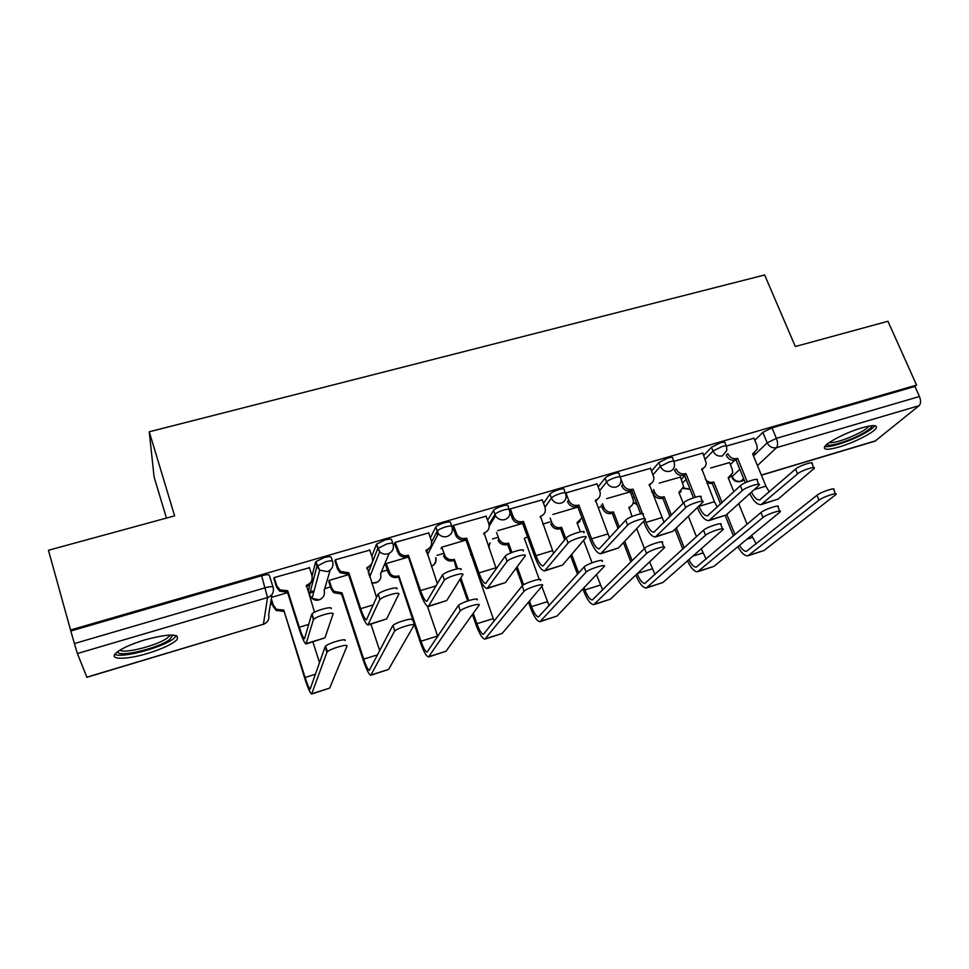 <?xml version="1.0" encoding="UTF-8"?>
<svg xmlns="http://www.w3.org/2000/svg" width="969" height="969" viewBox="0 0 969 969"><rect width="100%" height="100%" fill="white"/><g stroke="black" fill="none" stroke-linecap="round" stroke-linejoin="round"><path stroke-width="1.45" d="M332.488 561.16L331.301 557.563C331.216 556.363 328.806 556.388 324.058 557.635L315.846 561.632L316.936 566.296L325.427 561.826C330.175 560.567 332.585 560.53 332.67 561.717C333.699 566.441 331.907 569.736 327.292 571.601L319.685 570.172L316.936 566.296L309.486 594.809L312.042 598.43L319.14 599.738C323.452 597.982 325.124 594.893 324.167 590.46L330.199 570.075M392.845 543.439L391.682 540.048C391.803 538.8 389.55 538.788 384.935 539.999L376.566 544.118L377.728 548.599L386.328 544.118C390.943 542.906 393.196 542.906 393.075 544.142C394.153 548.793 392.445 552.027 387.951 553.844C384.85 554.619 382.113 553.929 379.739 551.773L377.728 548.599L372.387 562.299M451.724 526.155L450.597 522.957C450.888 521.673 448.792 521.625 444.311 522.8C440.059 524.12 437.213 525.537 435.784 527.039L437.201 531.085C438.63 529.595 441.476 528.19 445.74 526.857C450.222 525.67 452.317 525.719 452.014 526.991C453.129 531.569 451.493 534.743 447.121 536.523C443.632 537.335 440.701 536.378 438.303 533.653L437.043 531.339L431.629 541.998M509.173 509.306L508.071 506.278C508.543 504.958 506.605 504.873 502.245 506.012C497.909 507.368 495.014 508.834 493.56 510.372L495.002 514.369C496.455 512.831 499.362 511.378 503.698 510.009C508.059 508.858 509.997 508.943 509.512 510.251C510.675 514.757 509.113 517.882 504.849 519.614C500.925 520.462 497.812 519.19 495.51 515.787L494.905 514.503L488.97 524.181M565.278 492.87L564.188 489.987C564.806 488.642 563.013 488.521 558.798 489.636C554.365 491.029 551.409 492.531 549.932 494.117L551.397 498.042C552.875 496.467 555.843 494.965 560.264 493.572C564.479 492.458 566.284 492.567 565.654 493.899L565.702 494.045C566.804 498.429 565.302 501.457 561.196 503.117C556.787 503.953 553.541 502.33 551.446 498.223L544.941 507.15C546.128 511.608 544.626 514.684 540.46 516.38L540.072 516.937M620.184 476.857L619.07 473.974C619.639 472.702 617.943 472.593 613.995 473.635C609.634 475.016 606.642 476.518 605.044 478.141L606.521 482.017C608.132 480.406 611.124 478.904 615.497 477.511C619.445 476.469 621.129 476.578 620.56 477.826L620.826 479.243C621.299 483.083 619.76 485.675 616.211 487.019C611.814 487.831 608.593 486.159 606.521 482.017L599.629 490.677M673.818 461.22L672.668 458.325C673.201 457.138 671.614 457.041 667.907 458.022L658.872 462.528L660.374 466.343L669.422 461.838C673.128 460.856 674.715 460.953 674.182 462.128L674.509 464.745C674.509 468.027 672.983 470.207 669.93 471.285C665.642 472.073 662.457 470.425 660.374 466.343L653.07 474.689M726.229 445.946L725.054 443.039C725.527 441.937 724.037 441.84 720.561 442.76L711.464 447.266L712.99 451.021L722.099 446.527C725.575 445.595 727.065 445.692 726.58 446.794L726.823 450.464L722.426 455.927C718.211 456.69 715.074 455.055 712.99 451.021L705.287 459.124M839.311 446.927C854.064 442.639 873.844 432.598 876.206 428.08C877.587 424.882 872.766 424.822 861.756 427.886C846.821 432.174 826.932 442.336 824.631 446.733C823.238 450.028 828.132 450.088 839.311 446.927M147.663 653.409C162.368 648.842 172.131 644.276 176.952 639.722C180.016 633.472 169.418 633.496 145.156 639.77C130.318 644.349 120.459 648.927 115.553 653.481C109 659.986 127.096 659.719 147.663 653.409M270.315 604.729L272.398 604.111M309.959 592.992L313.823 591.853M324.712 588.631L330.538 586.899M369.201 575.453L370.449 575.089M381.386 571.843L387.321 570.087M437.007 555.382L442.809 553.662M492.446 538.958L497.024 537.613M542.701 524.084L543.815 523.757M543.984 523.708L550.017 521.916M599.545 507.259L601.834 506.581M651.628 491.828L652.512 491.574M166.45 518.088L154.083 476.918L149.25 431.786L764.638 274.978L795.319 346.527L887.943 321.26L916.565 385.081L70.543 630.007L48.45 550.271L174.626 515.847L149.25 431.786M86.798 677.174L263.411 624.254L86.883 677.319L77.387 653.53L74.407 643.561L265.397 587.735C270.29 586.427 272.883 586.33 273.161 587.444C274.154 592.265 272.277 595.632 267.529 597.546L77.387 653.53M70.543 630.007L74.407 643.561M730.36 464.587L734.684 460.299M754.839 440.314L762.845 432.356L767.194 442.809L776.387 438.339L919.448 396.515C921.01 400.633 920.901 403.685 919.096 405.684L875.031 441.149L761.404 475.198M919.448 396.515L914.942 386.449L916.565 385.081M680.468 477.051L659.247 483.119M702.864 453.092L674.024 461.28M630.322 491.84L606.655 498.623M650.562 468.318L620.33 476.905M597.037 483.894L565.63 493.003M542.252 499.859L510.239 508.919L509.67 509.815M486.135 516.198L453.335 525.464L452.693 527.1M465.992 540.072L441.658 547.243L441.077 548.708M428.661 532.95L395.025 542.422L394.589 544.009M369.783 550.126L335.274 559.803L335.044 561.342M348.537 574.678L329.085 580.407L328.879 581.812M309.426 567.761L274.021 577.609L274.009 579.111M308.36 591.332L310.286 582.853M312.054 575.937L315.579 562.129M371.83 556.254L376.347 544.493M430.357 537.831L435.626 527.293M487.589 520.244L493.463 510.518M543.524 503.286L549.92 494.129L551.397 498.042L545.002 507.308M598.176 486.874L605.044 478.141M631.291 494.347L632.563 492.882M651.592 470.934L658.872 462.528M681.364 479.28L684.695 475.731M703.797 455.418L711.464 447.266M729.536 462.576L710.652 467.979M753.967 438.218L726.484 446.031M310.334 591.587L314.077 590.896M368.91 574.581L370.836 574.108M70.919 630.964L261.618 575.719C266.511 574.435 269.103 574.363 269.394 575.525L273.028 587.044M914.942 386.449L772.014 427.862L762.845 432.356M577.899 507.09L552.827 514.478M522.618 523.381L497.739 530.709M407.985 557.163L386.025 563.631M287.599 592.628L271.526 597.376M761.961 504.364L778.107 499.096L814.105 468.499C816.867 465.411 801.169 470.498 797.548 473.865L795.549 469.093C799.159 465.689 814.832 460.626 812.095 463.739L813.718 467.603M769.289 492.034L765.91 486.135L752.634 453.94L757.334 449.01L756.85 445.171L753.906 438.061M754.694 453.092L752.974 454.74M736.004 459.96L735.519 460.105C731.377 460.869 728.288 459.258 726.217 455.285L727.804 453.662C729.875 457.647 732.988 459.27 737.13 458.507L736.004 459.96L745.306 482.732M747.244 481.872L737.627 458.361M795.549 469.093L759.672 499.907C756.874 500.052 754.148 497.448 751.484 492.131M749.8 493.645C753.422 501.13 757.177 504.801 761.077 504.631L797.548 473.865M748.674 555.564L763.996 550.513L835.835 494.614C838.766 491.671 822.851 496.915 819.011 500.161L816.952 495.28C820.779 491.998 836.683 486.777 833.764 489.745L835.484 493.802M733.872 491.731L728.167 477.693L732.697 472.945L732.261 469.25L729.475 462.431M705.444 479.364C707.636 481.908 710.253 482.828 713.281 482.126L712.276 483.446L720.597 504.122M734.974 534.622L726.811 514.394M722.111 502.717L713.753 481.981M756.183 543.9L751.605 535.397M747.099 524.302L738.717 503.65M730.202 476.833L728.47 478.432M725.224 515.605L733.412 535.942M712.276 483.446L706.982 483.204M737.906 546.661C741.321 552.996 744.664 556.049 747.947 555.794L819.011 500.161M816.952 495.28L746.518 551.276C744.277 551.482 741.951 549.496 739.529 545.329M709.683 520.365L726.12 515.011L759.127 485.178C762.106 481.932 745.706 487.141 742.315 490.532L740.352 485.687C743.72 482.271 760.108 477.075 757.14 480.358L758.727 484.221M717.314 507.187L714.419 501.7L701.798 468.899C704.524 467.966 706.001 466.041 706.244 463.146L702.791 452.923M703.688 467.991L701.641 469.904M684.453 475.149L683.957 475.294C679.729 476.07 676.592 474.447 674.545 470.425L675.987 468.826C678.046 472.872 681.195 474.507 685.434 473.72L684.453 475.149L693.465 497.787M697.365 507.562L697.474 507.853C701.108 516.356 704.911 520.607 708.872 520.619L742.315 490.532M740.352 485.687L707.455 515.835C704.524 515.835 701.701 512.674 699 506.363L698.891 506.084M695.342 497.182L685.931 473.575M656.17 536.765L672.898 531.315L702.767 502.293C705.989 498.865 688.814 504.219 685.701 507.623L683.751 502.705C686.851 499.265 704.015 493.936 700.817 497.4L702.355 501.252M664.092 522.521L649.278 484.367C652.452 483.204 653.978 480.903 653.857 477.463L650.49 468.136M651.519 483.192L649.121 485.421M620.741 478.601L622.958 484.343C625.005 488.449 628.191 490.096 632.527 489.297L631.703 490.689L640.666 513.824M643.573 521.334L644.555 523.866C648.128 532.502 651.749 536.874 655.419 536.996L685.701 507.623M631.703 490.689L631.194 490.835C626.882 491.634 623.697 489.999 621.662 485.905L622.958 484.343M683.751 502.705L653.99 532.151C651.277 532.066 648.588 528.82 645.935 522.412L644.954 519.881M642.568 513.727L633.036 489.139M871.894 425.694C871.955 427.462 868.648 430.2 861.95 433.918C848.783 441.234 828.132 447.448 826.799 444.444M829.004 442.76C836.308 442.724 846.749 439.272 860.327 432.416C864.929 429.885 867.849 427.777 869.096 426.081M824.776 446.515C829.827 447.896 850.479 441.125 863.803 433.749C869.726 430.502 873.408 427.826 874.862 425.706M172.821 635.01L169.648 639.588C157.959 648.503 117.031 658.121 117.758 651.592M119.95 650.138C124.298 654.014 157.596 645.39 167.334 637.99L170.253 634.998M114.875 654.317C121.585 658.472 161.363 647.91 173.172 638.995L176.624 635.7M698.383 571.504L713.983 566.356L780.069 511.947C783.231 508.846 766.6 514.224 762.991 517.482L760.956 512.528C764.541 509.234 781.184 503.868 778.022 507.005L779.706 511.063M683.206 503.25L678.894 492.373L683.654 486.692L680.408 476.881M653.554 489.418L654.656 492.252C656.619 496.116 659.623 497.678 663.68 496.915L662.808 498.199L670.015 516.55M684.223 547.836L676.398 527.911M671.384 515.169L664.153 496.77M706.183 559.089L701.229 548.781M696.432 536.681L688.365 516.295M681.231 491.307L679.208 493.16M675.005 529.268L682.806 549.132M662.808 498.199L662.336 498.345C658.278 499.108 655.286 497.557 653.336 493.693L654.656 492.252M652.234 490.871L653.336 493.693M687.469 560.881C690.933 568.209 694.349 571.819 697.704 571.71L762.991 517.482M760.956 512.528L696.275 567.131C693.901 567.24 691.442 564.721 688.923 559.61M646.941 587.795L662.832 582.551L722.874 529.728C726.29 526.458 708.86 531.993 705.529 535.251L703.518 530.213C706.837 526.918 724.255 521.407 720.851 524.713L722.486 528.783M632.03 516.489L629.014 507.235C632.054 506.121 633.532 503.904 633.423 500.61L630.262 491.658M602.464 503.71L603.832 507.308C605.77 511.232 608.823 512.807 612.965 512.02L612.251 513.279L618.089 528.577M632.139 560.736L624.714 541.308M619.324 527.209L613.45 511.874M655.032 574.484L649.557 561.923M644.397 548.551L636.706 528.602M631.207 506.072L628.845 508.216M623.467 542.628L630.867 562.008M612.251 513.279L611.754 513.425C607.624 514.212 604.583 512.649 602.657 508.725L603.832 507.308M601.289 505.14L602.657 508.725M635.834 574.992C639.358 583.544 642.859 587.88 646.323 587.989L705.529 535.251M703.518 530.213L644.894 583.362C642.338 583.277 639.746 580.08 637.13 573.757M601.361 553.541L618.392 547.994L644.979 519.844C648.443 516.247 630.431 521.734 627.621 525.15L625.695 520.147C628.493 516.707 646.493 511.232 643.053 514.866L644.555 518.73M609.574 538.013L595.511 500.186C599.205 498.744 600.732 496.031 600.077 492.022L596.965 483.701M598.164 498.696L595.354 501.3M565.86 492.749L568.67 500.234C570.705 504.389 573.939 506.06 578.36 505.237L577.706 506.593L590.387 540.266C593.888 549.023 597.328 553.529 600.683 553.747L627.621 525.15M577.706 506.593L577.185 506.739C572.776 507.574 569.554 505.903 567.531 501.76L568.67 500.234M625.695 520.147L599.242 548.854C596.759 548.684 594.215 545.353 591.599 538.849L578.881 505.079M545.22 570.741L562.565 565.084L585.76 537.783C589.188 534.173 570.898 539.6 568.113 543.04L566.223 537.952C568.985 534.488 587.262 529.074 583.859 532.732M553.674 553.529L540.46 516.38M510.312 508.895L513.485 517.41C515.714 521.019 518.851 522.4 522.897 521.552L522.424 522.872L534.9 557.054C538.34 565.957 541.574 570.584 544.614 570.923L568.028 543.137M522.424 522.872L521.891 523.03C517.846 523.878 514.721 522.497 512.504 518.912L509.331 510.348M566.138 538.061L543.161 565.969C540.92 565.714 538.51 562.286 535.966 555.673L523.442 521.395M542.168 499.629L544.953 507.175M487.698 588.353L505.37 582.599L525.065 556.097C528.008 552.669 509.924 557.926 507.066 561.354L505.212 556.182C508.047 552.73 526.131 547.497 523.199 550.961M496.322 568.9L484.088 532.974C488.352 531.23 489.926 528.105 488.8 523.599L486.05 515.956M453.419 525.44L457.174 535.142C459.536 538.061 462.504 539.103 466.089 538.267L465.81 539.551L478.08 574.254C481.436 583.302 484.464 588.062 487.165 588.522L506.872 561.596M465.81 539.551L465.253 539.709C461.68 540.545 458.712 539.503 456.375 536.596L452.596 526.833M505.006 556.436L485.699 583.495C483.713 583.156 481.46 579.632 478.965 572.909L466.646 538.11M594.324 604.474L610.494 599.133L664.201 547.969C667.871 544.53 649.581 550.235 646.553 553.493L644.579 548.369C647.583 545.075 665.873 539.394 662.215 542.87L663.801 546.952M580.431 531.824L577.015 522.727L581.957 517.87M550.162 518.112L551.858 522.715C553.796 526.688 556.872 528.275 561.099 527.475L560.542 528.699L564.685 539.854M644.579 548.369L592.325 599.956C589.951 599.787 587.468 596.444 584.888 589.915L584.041 587.638M578.614 573.042L571.674 554.377M565.775 538.51L561.608 527.33M602.682 590.036L596.468 574.593M592.047 562.783L583.617 540.314M580.092 521.116L577.342 523.611M570.571 555.673L577.488 574.29M582.89 588.849L583.738 591.114C587.214 599.908 590.557 604.414 593.755 604.644L646.553 553.493M560.542 528.699L560.034 528.844C555.818 529.655 552.742 528.069 550.828 524.108L551.858 522.715M540.472 621.529L556.957 616.09L604.038 566.647C607.672 563.183 589.104 568.839 586.112 572.122L584.162 566.913C587.141 563.595 605.698 557.962 602.076 561.463M539.297 579.462L524.338 538.425L527.499 536.778M491.864 519.457L492.373 520.874M496.564 532.538L499.083 539.345C501.203 542.785 504.195 544.106 508.059 543.282L507.659 544.469L510.724 552.948M584.077 567.01L538.534 616.938C536.39 616.684 534.052 613.244 531.521 606.63L529.486 600.998M523.635 584.816L517.119 566.792M511.935 552.439L508.58 543.124M549.072 605.686L541.804 586.366M516.174 568.064L522.509 585.603M528.493 602.173L530.515 607.793C533.919 616.708 537.08 621.347 539.963 621.686L586.015 572.219M507.659 544.469L507.15 544.626C503.286 545.438 500.307 544.13 498.199 540.702L498.708 538.473M485.348 638.995L502.148 633.46L542.361 585.724C545.499 582.442 527.136 587.941 524.072 591.199L522.158 585.906C525.198 582.599 543.548 577.136 540.436 580.443M494.142 621.262L471.031 554.316M436.547 532.308L437.54 535.154M441.743 547.219L445.304 556.485C447.533 559.258 450.367 560.252 453.795 559.452L456.508 569.021M521.94 586.148L483.458 634.32C481.557 633.98 479.376 630.456 476.893 623.721L473.247 613.329M468.778 600.574L460.856 577.948M457.659 568.815L454.328 559.295M460.069 579.208L467.688 600.937M472.424 614.479L476.058 624.848C479.389 633.908 482.344 638.668 484.912 639.128L523.854 591.441M453.565 560.603L453.032 560.76C449.616 561.56 446.794 560.579 444.565 557.793L443.584 555.915L444.323 554.583M428.734 606.412L446.733 600.55L462.758 574.908C465.217 571.649 447.29 576.761 444.383 580.152L442.554 574.896C445.449 571.468 463.376 566.393 460.929 569.675M437.382 583.75L426.324 549.98C430.708 548.188 432.356 545.014 431.266 540.436L428.564 532.671M430.49 546.928L426.142 551.216M395.134 542.386L399.567 553.129C401.941 555.431 404.715 556.194 407.888 555.394L419.856 591.865C423.138 601.071 425.948 605.964 428.286 606.546L444.068 580.54M407.804 556.63L407.234 556.8C404.073 557.587 401.299 556.836 398.937 554.534L394.48 543.706M442.252 575.295L426.808 601.458C425.076 601.034 422.993 597.401 420.558 590.569L408.458 555.237M428.904 656.873L446.031 651.229L479.001 605.31C481.641 602.221 463.448 607.575 460.323 610.809L458.446 605.419C461.559 602.137 479.74 596.831 477.123 599.956M386.134 563.595L390.325 573.854C392.578 576.046 395.231 576.761 398.259 575.998L420.304 642.302C423.562 651.507 426.312 656.413 428.54 656.994L459.996 611.197M458.119 605.807L427.087 652.125C425.439 651.689 423.405 648.055 420.982 641.224L398.804 575.84M437.758 636.476L427.402 606.255M398.211 577.112L397.665 577.27C394.637 578.033 392.009 577.318 389.756 575.126L388.097 572.364L388.654 571.08M385.541 564.782L388.097 572.364M368.281 624.932L386.631 618.961L398.78 594.215C400.754 591.138 382.949 596.117 379.969 599.484L378.189 594.13C381.144 590.727 398.937 585.797 396.975 588.898M376.553 597.498L367.142 567.398C371.648 565.569 373.368 562.335 372.314 557.684L369.661 549.798M371.89 563.498L366.936 568.67M335.407 559.767L338.024 567.725L340.531 571.371L348.828 572.788L348.368 574.145L360.177 609.925C363.375 619.288 365.955 624.315 367.917 625.041L379.582 600.005M348.368 574.145L340.095 572.74L337.587 569.094L334.923 560.978M377.789 594.675L366.427 619.881C364.974 619.361 363.06 615.618 360.686 608.677L348.828 572.788M371.103 675.187L388.557 669.434L413.908 625.441C416.04 622.546 397.98 627.755 394.807 630.976L392.966 625.489C396.115 622.231 414.175 617.059 412.055 619.99M329.206 580.37L331.689 587.965L334.063 591.441L341.96 592.774L341.548 594.009L363.23 660.18C366.403 669.531 368.935 674.569 370.8 675.284L394.371 631.485M392.53 626.01L369.346 670.354C367.966 669.821 366.088 666.091 363.726 659.15L341.96 592.774M379.739 650.744L370.921 624.121M341.548 594.009L333.663 592.689L331.301 589.213L331.689 587.965M328.77 581.461L331.301 589.213M306.277 643.913L324.978 637.832L333.045 614.055C334.523 611.16 316.802 616.005 313.774 619.348L313.314 620.015L312.03 613.91C315.034 610.543 332.755 605.722 331.289 608.653M314.513 612.238L306.47 585.252C311.097 583.386 312.902 580.092 311.885 575.368L309.293 567.349M311.812 580.286C311.182 583.374 309.329 585.47 306.24 586.548M274.179 577.572L276.734 585.651L279.968 589.891L287.696 590.775L287.43 592.095L298.997 628.445C302.098 637.953 304.436 643.137 305.998 643.997L313.314 620.015M287.43 592.095L279.726 591.223L276.504 586.996L273.864 578.626M311.57 614.576L304.508 638.777C303.345 638.147 301.613 634.307 299.3 627.246L287.696 590.775M311.873 693.949L329.678 688.087L346.999 646.141C348.61 643.428 330.635 648.527 327.413 651.713L326.904 652.355L325.112 646.771L325.62 646.129C328.818 642.907 346.793 637.832 345.182 640.594M271.296 598.745L273.355 605.262L276.419 609.295L283.772 610.119L304.787 678.494C307.876 687.99 310.165 693.174 311.655 694.022L326.904 652.355M325.112 646.771L310.189 689.02C309.087 688.402 307.391 684.562 305.102 677.501L283.772 610.119M319.552 662.735L312.89 641.89M283.529 611.306L276.201 610.494L273.137 606.461L273.355 605.262M271.102 599.968L273.137 606.461M272.01 594.397L268.667 614.782C269.588 619.288 267.832 622.449 263.411 624.254L267.529 597.546L261.618 575.719M731.643 475.464L732.128 476.663L739.807 469.25M753.507 456.036L767.194 442.809C769.301 446.794 772.402 448.417 776.52 447.666L757.455 465.604M743.623 478.613L740.885 481.193L744.265 480.176M761.355 475.064L875.855 440.75M919.096 405.684L776.52 447.666C777.986 445.716 777.937 442.603 776.387 438.339L772.014 427.862M308.227 590.896L309.644 595.245M368.293 572.752L371.43 564.721M389.187 553.36L380.599 573.733C381.592 578.093 379.981 581.134 375.778 582.866L371.708 582.95M426.469 552.173L427.923 549.302M632.684 497.945L633.956 496.491M682.77 482.828L686.113 479.316M683.484 487.928L690.049 489.2M633.375 502.233L636.899 504.098M488.764 547.764L489.975 542.81M431.35 566.296C435.202 564.612 436.692 561.717 435.808 557.623M732.661 477.717L732.128 476.663C734.078 480.418 736.997 481.92 740.885 481.193L740.183 481.557C736.246 482.296 733.46 480.781 731.825 477.014L731.341 475.827M765.91 486.135L754.209 489.672M737.13 458.507L735.519 460.105M778.107 499.096L762.906 503.747M747.026 539.164L752.453 537.468M711.803 483.592L713.281 482.126M749.364 555.14L763.996 550.513M714.419 501.7L699 506.363M685.434 473.72L683.957 475.294M726.12 515.011L710.556 519.784M661.718 517.64L645.935 522.412M632.527 489.297L631.194 490.835M672.898 531.315L656.958 536.184M692.896 556.109L702.888 552.984M662.336 498.345L663.68 496.915M699.012 571.092L713.983 566.356M637.432 573.478L652.222 568.839M611.754 513.425L612.965 512.02M647.522 587.408L662.832 582.551M607.757 533.955L591.599 538.849M578.36 505.237L577.185 506.739M618.392 547.994L602.076 552.996M552.512 550.671L535.966 555.673M513.086 516.501L512.104 517.991M522.897 521.552L521.891 523.03M562.565 565.084L545.85 570.208M484.088 532.974L483.701 533.604M495.91 567.786L478.965 572.909M456.145 533.156L455.333 534.622M466.089 538.267L465.253 539.709M505.37 582.599L488.231 587.856M584.888 589.915L600.392 585.07M560.034 528.844L561.099 527.475M594.833 604.087L610.494 599.133M531.521 606.63L547.388 601.664M507.15 544.626L508.059 543.282M540.92 621.165L556.957 616.09M470.607 554.934L470.97 554.329M476.893 623.721L493.136 618.646M453.032 560.76L453.795 559.452M485.735 638.656L502.148 633.46M426.324 549.98L425.96 550.707M436.183 585.845L420.558 590.569M397.811 550.222L397.181 551.652M407.888 555.394L407.234 556.8M446.733 600.55L429.17 605.94M420.982 641.224L437.6 636.027M397.665 577.27L398.259 575.998M429.219 656.558L446.031 651.229M367.142 567.398L366.803 568.27M373.344 604.85L360.686 608.677M338.024 567.725L337.587 569.094M348.246 572.958L347.786 574.314M386.631 618.961L368.62 624.472M363.726 659.15L377.644 654.79M340.991 594.179L341.415 592.943M371.345 674.884L388.557 669.434M306.47 585.252L306.192 586.378M308.82 624.363L299.3 627.246M276.734 585.651L276.504 586.996M287.103 590.945L286.836 592.265M324.978 637.832L306.507 643.489M305.102 677.501L315.543 674.23M282.972 611.475L283.202 610.288M312.042 693.671L329.678 688.087M683.315 488.509L690.085 489.284M493.56 510.372L495.51 515.787L489.236 525.973M435.784 527.039L438.303 533.653L427.414 554.898M376.566 544.118L379.739 551.773L369.71 576.967M315.846 561.632L319.685 570.172L312.042 598.43C315.058 600.78 318.135 600.889 321.284 598.721M633.278 502.754L637.081 504.558M488.679 547.546L489.829 543.052M484.003 534.464L485.178 532.562M431.387 566.417C434.815 564.673 436.256 561.814 435.687 557.853M371.793 583.217L377.692 581.981M263.338 624.436L265.76 623.115M740.486 481.46L744.325 480.309M760.338 499.701L759.672 499.907M708.073 515.653L707.455 515.835M169.115 635.046L169.454 636.173M171.634 634.974L172.979 635.676M568.113 543.04L566.223 537.952M513.485 517.41L512.504 518.912M507.066 561.354L505.212 556.182M457.174 535.142L456.375 536.596M586.112 572.122L584.162 566.913M498.199 540.702L499.083 539.345M524.072 591.199L522.158 585.906M444.565 557.793L445.304 556.485M444.383 580.152L442.554 574.896M399.567 553.129L398.937 554.534M460.323 610.809L458.446 605.419M389.756 575.126L390.325 573.854M379.969 599.484L378.189 594.13M340.531 571.371L340.095 572.74M394.807 630.976L392.966 625.489M333.663 592.689L334.063 591.441M313.774 619.348L312.03 613.91M279.968 589.891L279.726 591.223M327.413 651.713L325.62 646.129M276.201 610.494L276.419 609.295"/></g></svg>
